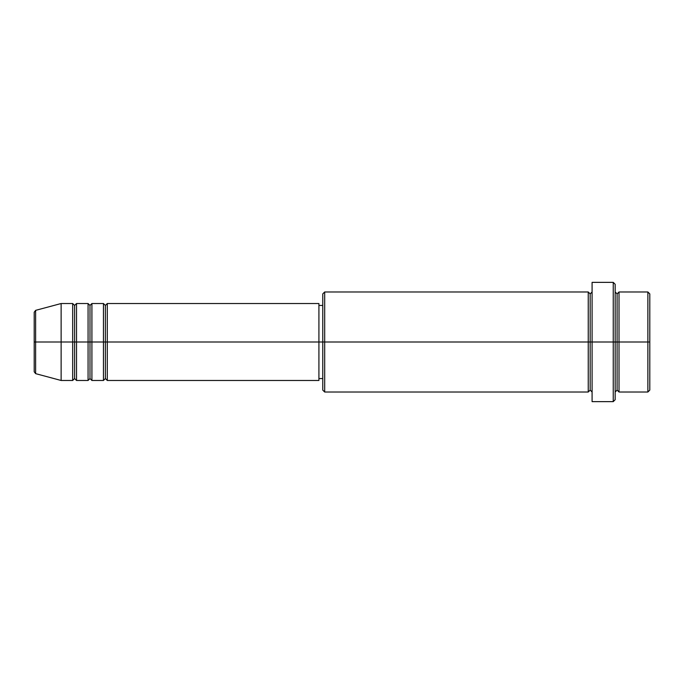<?xml version="1.0" encoding="UTF-8"?>
<svg xmlns="http://www.w3.org/2000/svg" width="684" height="684" viewBox="0 0 684 684"><rect width="100%" height="100%" fill="white"/><g stroke="black" fill="none" stroke-linecap="round" stroke-linejoin="round"><path stroke-width="1.03" d="M34.2 342L34.2 371.78L34.2 342L34.2 371.78L35.628 373.644L35.628 342L35.628 373.644L35.628 342L34.2 342L34.2 312.22L34.2 342L61.133 342L35.628 342L35.628 310.356L35.628 342L35.628 310.356L34.2 312.22L34.2 342M615.173 291.983L617.096 293.906L619.02 291.983L619.02 342L647.876 342L647.876 392.017L647.876 342L649.8 342L649.8 293.906L649.8 390.094L649.8 342L619.02 342L619.02 291.983L619.02 342L615.173 342L615.173 399.712L615.173 342L590.164 342L590.164 293.906L590.164 342L324.686 342L324.686 392.017L324.686 342L318.915 342L318.915 380.475L318.915 342L107.302 342L107.302 303.525L107.302 342L105.379 342L105.379 305.449L105.379 342L103.455 342L103.455 303.525L103.455 342L91.912 342L91.912 303.525L91.912 342L89.989 342L89.989 305.449L89.989 342L88.065 342L88.065 303.525L88.065 342L76.522 342L76.522 303.525L76.522 342L74.599 342L74.599 305.449L74.599 342L72.675 342L72.675 303.525L72.675 342L61.133 342L61.133 380.475L61.133 342L72.675 342L72.675 303.525L61.133 303.525L61.133 342L61.133 303.525L35.628 310.356M107.302 380.475L105.379 378.551L103.455 380.475L103.455 342L105.379 342L105.379 305.449L105.379 378.551L105.379 342L105.379 378.551L105.379 342L107.302 342L107.302 380.475L318.915 380.475M91.912 380.475L89.989 378.551L88.065 380.475L88.065 342L89.989 342L89.989 305.449L89.989 378.551L89.989 342L89.989 378.551L89.989 342L91.912 342L91.912 380.475L103.455 380.475M76.522 380.475L74.599 378.551L72.675 380.475L72.675 342L74.599 342L74.599 305.449L74.599 378.551L74.599 342L74.599 378.551L74.599 342L76.522 342L76.522 380.475L88.065 380.475M72.675 303.525L74.599 305.449L76.522 303.525L76.522 342L88.065 342L88.065 303.525L89.989 305.449L91.912 303.525L91.912 342L103.455 342L103.455 303.525L105.379 305.449L107.302 303.525L107.302 342L318.915 342L318.915 303.525L318.915 342L322.762 342L322.762 390.094L322.762 293.906L322.762 342L588.24 342L588.24 291.983L588.24 342L588.24 291.983L324.686 291.983L324.686 342L324.686 291.983L322.762 293.906M592.087 392.017L590.164 390.094L588.24 392.017L588.24 342L590.164 342L590.164 390.094L590.164 293.906L590.164 342L592.087 342L592.087 401.636L592.087 282.364L592.087 342L613.249 342L613.249 401.636L613.249 282.364L613.249 342L617.096 342L617.096 293.906L617.096 390.094L617.096 342L617.096 390.094L617.096 342L619.02 342L619.02 392.017L647.876 392.017L649.8 390.094M647.876 342L647.876 291.983L647.876 342M615.173 284.287L615.173 342L615.173 284.287L613.249 282.364L592.087 282.364M588.24 342L588.24 392.017L588.24 342M619.02 342L619.02 392.017L619.02 342M72.675 342L72.675 380.475L72.675 342M76.522 342L76.522 380.475L76.522 342M88.065 342L88.065 380.475L88.065 342M91.912 342L91.912 380.475L91.912 342M103.455 342L103.455 380.475L103.455 342M107.302 342L107.302 380.475L107.302 342M588.24 392.017L324.686 392.017L322.762 390.094M592.087 401.636L613.249 401.636L615.173 399.712M592.087 291.983L590.164 293.906L588.24 291.983M322.762 378.551L318.915 378.551M72.675 380.475L61.133 380.475L35.628 373.644M88.065 303.525L76.522 303.525M649.8 293.906L647.876 291.983L619.02 291.983M322.762 305.449L318.915 305.449M318.915 303.525L107.302 303.525M103.455 303.525L91.912 303.525M619.02 392.017L617.096 390.094L615.173 392.017"/></g></svg>
